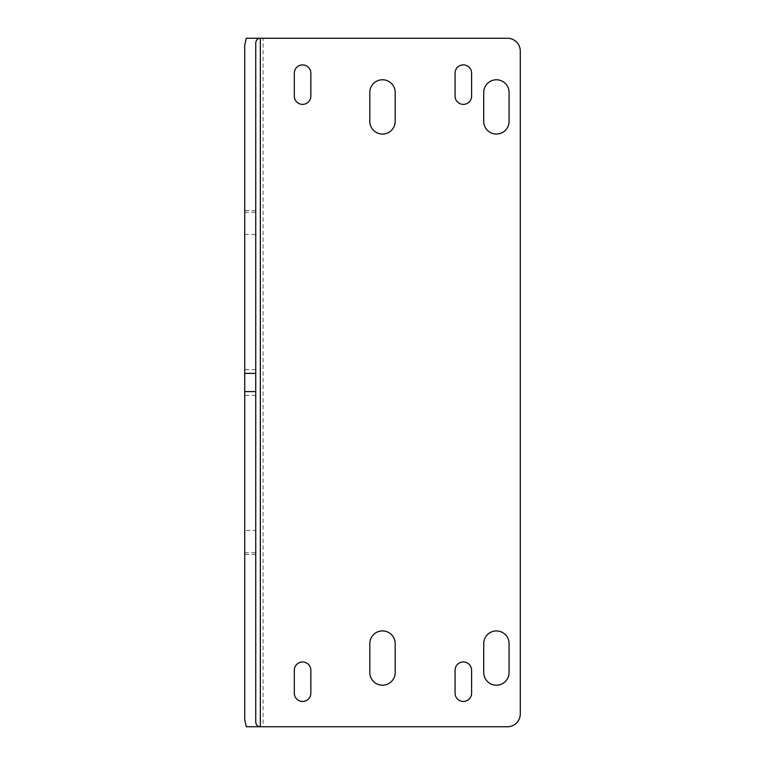 <?xml version="1.0" encoding="UTF-8"?>
<svg xmlns="http://www.w3.org/2000/svg" width="765" height="765" viewBox="0 0 765 765"><rect width="100%" height="100%" fill="white"/><g stroke="black" fill="none" stroke-linecap="round" stroke-linejoin="round"><path stroke-width="0.57" stroke-dasharray="3.83 2.87" d="M244.714 719.406L244.714 45.594M244.714 391.594L244.714 369.638L244.714 391.594M244.714 530.461L244.714 210.538L244.714 554.462L244.714 530.461L255.74 530.461L255.74 210.538L255.74 530.461M246.244 726.75L263.084 726.75L263.084 38.25L246.244 38.25M263.084 38.25L507.425 38.25M520.286 51.112L520.286 713.888M507.425 726.75L263.084 726.75M471.603 73.153A8.272 8.272 0 0 0 463.332 64.891A8.272 8.272 0 0 0 455.07 73.153L455.07 96.122A8.272 8.272 0 0 0 463.332 104.384A8.272 8.272 0 0 0 471.603 96.122L471.603 73.153M310.848 96.122L310.848 73.153A8.272 8.272 0 0 0 302.586 64.891A8.272 8.272 0 0 0 294.315 73.153L294.315 96.122A8.272 8.272 0 0 0 302.586 104.384A8.272 8.272 0 0 0 310.848 96.122M455.07 670.226L455.07 693.195A8.272 8.272 0 0 0 463.332 701.457A8.272 8.272 0 0 0 471.603 693.195L471.603 670.226A8.272 8.272 0 0 0 463.332 661.964A8.272 8.272 0 0 0 455.07 670.226M294.315 693.195A8.272 8.272 0 0 0 302.586 701.457A8.272 8.272 0 0 0 310.848 693.195L310.848 670.226A8.272 8.272 0 0 0 302.586 661.964A8.272 8.272 0 0 0 294.315 670.226L294.315 693.195M483.729 121.377A12.68 12.68 0 0 0 496.399 134.057A12.68 12.68 0 0 0 509.079 121.377L509.079 92.45A12.68 12.68 0 0 0 496.399 79.77A12.68 12.68 0 0 0 483.729 92.45L483.729 121.377M369.82 92.45L369.82 121.377A12.68 12.68 0 0 0 382.5 134.057A12.68 12.68 0 0 0 395.18 121.377L395.18 92.45A12.68 12.68 0 0 0 382.5 79.77A12.68 12.68 0 0 0 369.82 92.45M509.079 672.521L509.079 643.585A12.68 12.68 0 0 0 496.399 630.915A12.68 12.68 0 0 0 483.729 643.585L483.729 672.521A12.68 12.68 0 0 0 496.399 685.201A12.68 12.68 0 0 0 509.079 672.521M395.18 643.585A12.68 12.68 0 0 0 382.5 630.915A12.68 12.68 0 0 0 369.82 643.585L369.82 672.521A12.68 12.68 0 0 0 382.5 685.201A12.68 12.68 0 0 0 395.18 672.521L395.18 643.585M255.74 42.84L255.74 722.16M255.74 373.406L255.74 395.362L255.74 373.406M244.714 552.741L255.74 552.741M244.714 234.539L255.74 234.539M244.714 212.259L255.74 212.259M255.74 369.638L244.714 369.638M255.74 395.362L244.714 395.362M255.74 554.462L244.714 554.462M255.74 210.538L244.714 210.538"/><path stroke-width="1.15" d="M255.74 391.594L255.74 42.84C256.179 39.876 257.709 38.346 260.329 38.25L246.244 38.25L244.714 45.594L244.714 719.406L246.244 726.75L260.329 726.75C257.709 726.654 256.179 725.124 255.74 722.16L255.74 391.594L244.714 391.594M507.425 38.25A12.862 12.862 0 0 1 520.286 51.112A12.862 12.862 0 0 0 507.425 38.25L260.329 38.25L260.329 726.75L507.425 726.75A12.862 12.862 0 0 0 520.286 713.888A12.862 12.862 0 0 1 507.425 726.75M520.286 51.112L520.286 713.888M471.603 96.122L471.603 73.153A8.272 8.272 0 0 0 463.332 64.891A8.272 8.272 0 0 0 455.07 73.153L455.07 96.122A8.272 8.272 0 0 0 463.332 104.384A8.272 8.272 0 0 0 471.603 96.122M294.315 96.122A8.272 8.272 0 0 0 302.586 104.384A8.272 8.272 0 0 0 310.848 96.122L310.848 73.153A8.272 8.272 0 0 0 302.586 64.891A8.272 8.272 0 0 0 294.315 73.153L294.315 96.122M471.603 670.226A8.272 8.272 0 0 0 463.332 661.964A8.272 8.272 0 0 0 455.07 670.226L455.07 693.195A8.272 8.272 0 0 0 463.332 701.457A8.272 8.272 0 0 0 471.603 693.195L471.603 670.226M294.315 670.226L294.315 693.195A8.272 8.272 0 0 0 302.586 701.457A8.272 8.272 0 0 0 310.848 693.195L310.848 670.226A8.272 8.272 0 0 0 302.586 661.964A8.272 8.272 0 0 0 294.315 670.226M483.729 92.45L483.729 121.377A12.68 12.68 0 0 0 496.399 134.057A12.68 12.68 0 0 0 509.079 121.377L509.079 92.45A12.68 12.68 0 0 0 496.399 79.77A12.68 12.68 0 0 0 483.729 92.45M395.18 92.45A12.68 12.68 0 0 0 382.5 79.77A12.68 12.68 0 0 0 369.82 92.45L369.82 121.377A12.68 12.68 0 0 0 382.5 134.057A12.68 12.68 0 0 0 395.18 121.377L395.18 92.45M483.729 672.521A12.68 12.68 0 0 0 496.399 685.201A12.68 12.68 0 0 0 509.079 672.521L509.079 643.585A12.68 12.68 0 0 0 496.399 630.915A12.68 12.68 0 0 0 483.729 643.585L483.729 672.521M395.18 672.521L395.18 643.585A12.68 12.68 0 0 0 382.5 630.915A12.68 12.68 0 0 0 369.82 643.585L369.82 672.521A12.68 12.68 0 0 0 382.5 685.201A12.68 12.68 0 0 0 395.18 672.521M255.74 373.406L244.714 373.406"/></g></svg>
